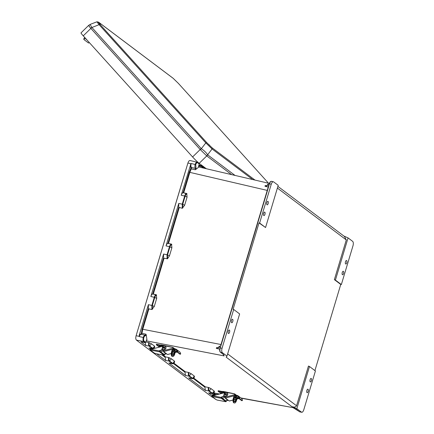 <?xml version="1.0" encoding="UTF-8"?>
<svg xmlns="http://www.w3.org/2000/svg" width="434" height="434" viewBox="0 0 434 434"><rect width="100%" height="100%" fill="white"/><g stroke="black" fill="none" stroke-linecap="round" stroke-linejoin="round"><path stroke-width="0.65" d="M264.941 214.336A1.79 0.765 101.8 0 0 264.642 212.085A1.79 0.765 101.8 0 0 263.617 213.344A1.79 0.765 101.8 0 0 263.91 215.589A1.79 0.765 101.8 0 0 264.941 214.336M232.787 321.496A1.79 0.765 101.8 0 0 232.494 319.25A1.79 0.765 101.8 0 0 231.468 320.504A1.79 0.765 101.8 0 0 231.761 322.755A1.79 0.765 101.8 0 0 232.787 321.496M311.422 380.678A1.79 0.765 101.8 0 0 311.129 378.432A1.79 0.765 101.8 0 0 310.098 379.685A1.79 0.765 101.8 0 0 310.397 381.936A1.79 0.765 101.8 0 0 311.422 380.678M343.571 273.518A1.79 0.765 101.8 0 0 343.278 271.266A1.79 0.765 101.8 0 0 342.252 272.525A1.79 0.765 101.8 0 0 342.545 274.771A1.79 0.765 101.8 0 0 343.571 273.518M268.163 203.579A1.79 0.765 -78.2 0 1 267.138 204.832A1.79 0.765 -78.2 0 1 266.845 202.586A1.79 0.765 -78.2 0 1 267.87 201.327A1.79 0.765 -78.2 0 1 268.163 203.579M228.241 331.261A1.79 0.765 101.8 0 0 228.534 333.513A1.79 0.765 101.8 0 0 229.559 332.254A1.79 0.765 101.8 0 0 229.266 330.008A1.79 0.765 101.8 0 0 228.241 331.261M346.799 262.76A1.79 0.765 101.8 0 0 346.506 260.508A1.79 0.765 101.8 0 0 345.48 261.767A1.79 0.765 101.8 0 0 345.773 264.013A1.79 0.765 101.8 0 0 346.799 262.76M306.871 390.443A1.79 0.765 -78.2 0 1 307.901 389.189A1.79 0.765 -78.2 0 1 308.194 391.435A1.79 0.765 -78.2 0 1 307.169 392.694A1.79 0.765 -78.2 0 1 306.871 390.443M341.352 284.563L335.406 280.093L348.063 237.903L352.685 241.38C353.417 242.194 353.52 243.653 352.994 245.752L341.352 284.563L340.755 284.444L314.91 370.587M241.255 398.222L292.831 407.602L296.612 409.533L299.661 411.828L301.446 412.17C302.308 412.555 303.089 411.757 303.784 409.788L315.426 370.972L309.48 366.497L308.46 366.052L296.547 405.763C295.842 407.163 294.247 407.417 291.762 406.539L226.147 357.155L226.977 356.119L239.633 313.928L233.687 309.458L222.045 348.269L220.25 347.927L220.439 347.303L220.038 347.905M299.406 411.638A0.45 0.396 127 0 0 299.514 411.763L299.514 411.763A0.45 0.396 127 0 0 299.661 411.828L301.738 412.3L296.823 408.687L309.48 366.497M296.823 408.687L291.762 406.539M271.825 181.45C270.962 181.065 270.181 181.857 269.481 183.826L269.221 183.826C269.785 182.079 270.566 181.244 271.559 181.32L273.588 181.851L278.216 185.334L265.559 227.524L259.017 222.924L259.613 223.049L271.255 184.233L269.481 183.826L269.297 184.455L267.908 184.162L266.498 186.392L265.028 186.343L268.255 187.038M233.687 309.458L233.096 309.334L259.017 222.924M277.391 188.074L346.294 239.931L334.381 279.642L340.755 284.444M213.159 397.517L212.4 397.3L136.412 340.104L143.643 341.509L145.157 342.648A0.45 0.396 -53 0 0 145.678 342.307L146.79 339.665M183.533 192.821L187.005 193.841C186.289 193.819 185.671 194.595 185.15 196.168L184.683 196.016C185.258 194.291 185.936 193.45 186.718 193.499L187.081 197.107L184.64 205.239L182.285 208.266L182.247 204.148L184.683 196.016L181.217 195.273L190.938 163.716L187.922 163.01L136.102 335.737C135.576 337.836 135.679 339.29 136.412 340.104M187.922 163.01C188.616 161.041 189.392 160.244 190.255 160.629M223.033 354.204L224.156 355.913L223.618 354.6L220.564 352.299L222.354 352.641L226.977 356.119M145.781 341.959L148.732 342.518C148.423 344.363 148.591 345.605 149.247 346.245L151.499 347.943M154.515 346.869L154.569 346.148L151.385 343.755L148.732 342.518M161.817 354.806L165.137 357.301L165.614 356.932L168.658 357.507C168.349 359.352 168.517 360.594 169.173 361.234L172.645 363.763L168.88 362.97L185.513 375.491L184.955 372.215L173.481 363.584M174.441 361.858L174.511 361.159L171.273 358.717L168.658 357.507M173.931 363.193L185.427 371.846L188.475 372.421L191.085 373.631L194.329 376.072L194.253 376.772M193.748 378.106L205.342 386.835L208.846 387.557L211.032 388.642L209.329 390.947L212.514 393.345C213.17 393.709 213.805 393.177 214.423 391.75L214.157 391.756M214.423 391.75L214.217 391.039L211.032 388.642M188.947 372.573C188.671 374.249 188.828 375.377 189.425 375.958L192.609 378.356C193.271 378.719 193.906 378.188 194.519 376.766C193.933 378.112 193.244 378.746 192.463 378.676L188.698 377.884L205.423 390.475L204.87 387.204L193.298 378.497M165.137 357.301L165.696 360.578L156.75 353.846M150.273 348.969L148.965 347.987L150.658 348.383M145.222 342.317L145.781 345.589L140.952 341.873M141.169 341.889L145.157 342.648M212.34 393.66L208.608 392.873L212.036 395.455M221.421 397.663L221.698 397.191M213.327 392.841L214.537 393.193L214.743 394.322L214.179 394.115L214.081 393.551L212.812 393.182M185.513 375.491L188.985 376.148L191.117 373.658L194.302 376.056L192.609 378.356L192.17 378.546L188.985 376.148C188.334 375.502 188.161 374.26 188.475 372.421M214.06 393.171L219.186 394.126M185.427 371.846L184.955 372.215M192.463 378.676L188.698 377.884M205.342 386.835L204.87 387.204M214.418 391.756C213.935 393.047 213.251 393.681 212.362 393.665L208.89 391.132C208.233 390.491 208.065 389.249 208.38 387.41M294.046 408.161L292.831 407.602L240.919 397.962M208.846 387.557C208.57 389.233 208.732 390.361 209.329 390.947L205.423 390.475M348.063 237.903L343.809 235.993M346.294 239.931L344.477 236.492L277.901 186.387M335.406 280.093L334.381 279.642M199.472 166.124L198.707 165.549M198.924 163.439A0.45 0.396 127 0 1 199.19 163.944L197.671 162.799C196.976 162.462 196.325 163.065 195.718 164.611L196.092 169.211L195.295 169.765L191.275 168.891L189.821 172.363L183.674 192.853L186.696 193.493M179.247 207.615L168.484 243.479L171.528 244.125C170.746 244.082 170.068 244.917 169.499 246.642L166.027 245.904C166.531 244.364 167.155 243.523 167.898 243.382L178.721 207.306L182.285 208.266M171.891 247.733L169.499 246.642L167.057 254.78L167.519 254.932L169.96 246.794C170.481 245.226 171.099 244.451 171.815 244.467L171.528 244.125L171.891 247.733L169.45 255.87L167.546 258.707L167.519 254.932L169.45 255.87M167.095 258.892L167.057 254.78L163.585 254.036L163.537 257.932L152.714 294.008L153.3 294.106L164.057 258.246L167.546 258.707M163.585 254.036L150.837 296.531C151.341 294.99 151.965 294.149 152.714 294.008L156.338 294.757C155.556 294.708 154.878 295.549 154.309 297.268L151.867 305.406L151.905 309.523L154.26 306.496L152.329 305.558L154.77 297.426C155.291 295.852 155.909 295.077 156.625 295.098L153.159 294.078M154.26 306.496L156.701 298.359L156.338 294.757M145.678 342.307L144.159 341.167C143.556 340.527 143.437 339.35 143.811 337.625C144.354 336.209 144.961 335.58 145.623 335.732L146.296 335.178L145.965 334.196L141.94 333.339L142.721 329.363L148.867 308.872L151.905 309.523M220.483 346.419L269.042 185.296L267.653 185.009L267.908 184.162M220.439 347.303L219.051 347.016L219.306 346.169L220.689 346.462L269.042 185.296M222.354 352.641C221.622 351.828 221.519 350.368 222.045 348.269M166.027 245.904L178.775 203.41L182.709 204.305L182.73 208.081M152.356 309.334L152.329 305.558L148.395 304.668L139.287 335.026L139.238 336.6C139.857 334.945 140.551 334.202 141.332 334.359L141.94 333.339L141.348 333.334L141.039 333.844A0.45 0.401 -68.4 0 0 141.251 334.337M146.296 335.178L146.958 339.827L146.567 339.757M148.395 304.668L148.347 308.558L142.168 329.156L141.348 333.334M172.645 363.763C173.318 363.92 174.007 363.285 174.701 361.858C174.088 363.274 173.454 363.806 172.797 363.442L174.484 361.142L171.3 358.744L169.613 361.045C169.016 360.464 168.853 359.336 169.13 357.659M218.145 347.558L216.674 347.509L216.295 348.415L217.846 348.464L219.306 346.169M219.051 347.016L217.846 348.464M219.723 349.153L216.295 348.415M223.618 354.6A0.45 0.396 127 0 1 223.467 354.529L220.418 352.234A0.45 0.396 127 0 0 220.564 352.299C219.832 351.486 219.729 350.032 220.25 347.927L220.022 347.97M145.965 334.196L145.336 335.216C144.571 335.043 143.876 335.775 143.253 337.419L139.238 336.6M143.811 337.625L143.258 337.419C142.824 339.404 142.949 340.771 143.643 341.509A0.45 0.396 127 0 0 144.159 341.167M145.623 335.732A0.45 0.401 -67.4 0 0 145.336 335.216L141.332 334.359M164.057 258.246L163.537 257.932M148.867 308.872L148.347 308.558M223.364 354.404A0.45 0.396 127 0 0 223.467 354.529L224.156 355.913L146.128 340.793M153.452 348.654L154.775 346.869C154.162 348.285 153.528 348.817 152.871 348.453L154.569 346.148M151.385 343.755L149.687 346.055C149.09 345.475 148.927 344.346 149.204 342.665M273.588 181.851C272.731 181.466 271.95 182.264 271.255 184.233M265.559 227.524L259.613 223.049M196.092 169.211L198.723 167.079M198.669 167.057L199.19 163.944M190.797 168.511L190.851 167.812A0.45 0.385 139.9 0 1 191.394 167.491L191.275 168.891L190.797 168.511L189.267 172.157L189.821 172.363L267.246 190.407M181.217 195.273C181.721 193.738 182.345 192.897 183.088 192.75L189.267 172.157M178.721 207.306L178.775 203.41M198.501 166.374L199.331 166.092L202.732 166.868M267.653 185.009L266.498 186.392M265.028 186.343L265.152 185.562L266.704 185.611M195.295 169.765L195.398 168.354C194.828 167.524 194.752 166.206 195.159 164.405L195.159 164.405C195.864 162.614 196.613 161.909 197.405 162.3L189.989 160.504M190.938 163.716L191.166 163.515C190.748 165.316 190.824 166.64 191.394 167.491L195.398 168.354A0.45 0.385 139.1 0 0 195.935 168.034M195.718 164.611L191.166 163.515M201.495 167.611L202.754 166.873L203.302 167.34L202.032 167.736M171.533 244.13L168.343 243.447M168.484 243.479L167.898 243.382L168.484 243.479M183.674 192.853L183.088 192.75L183.674 192.853M205.461 168.083A0.966 0.857 127 0 1 205.353 168.066L204.105 167.779L204.316 167.372M198.734 165.446L203.253 166.482A0.966 0.857 -53 0 0 203.362 166.499M203.101 167.025L204.295 167.269A0.966 0.857 -53 0 0 204.403 167.285M202.499 165.853L198.864 165.018M204.132 167.231L205.054 167.925A0.966 0.857 -53 0 0 205.456 168.077M100.395 24.233L99.033 22.969L100.395 24.233M209.551 145.206L208.716 144.441L209.551 145.206M176.388 81.429L175.021 80.16L176.388 81.429M89.192 25.72C88.227 24.89 88.72 25.72 90.663 28.199L200.188 149.524L192.593 156.956A6.803 0.532 45.6 0 0 199.163 163.341L206.329 168.739M192.593 156.956L83.252 35.848A6.803 0.532 -134.4 0 1 81.006 32.876L88.682 25.362L90.218 24.38L97.042 21.771M206.774 142.656L211.993 147.728A1.118 0.993 127 0 1 212.08 148.971L205.83 142.9A1.118 0.51 -42.1 0 1 206.774 142.656L100.032 24.423A1.118 0.51 -42.1 0 0 99.088 24.667C97.026 22.096 96.532 21.266 97.617 22.188M178.466 83.474A1.118 0.51 137.9 0 0 178.439 83.442A1.118 0.51 137.9 0 0 178.407 83.409L268.527 183.229L178.439 83.442L173.063 78.223A1.118 0.993 -53 0 0 172.916 78.136M173.188 78.337L98.8 22.356A1.118 0.993 -53 0 0 98.681 22.242L173.063 78.223A1.118 0.993 -53 0 1 173.188 78.337L178.407 83.409M206.638 155.811A4.476 3.879 -35.4 0 0 207.577 154.764C206.416 152.763 204.338 150.739 201.327 148.688L201.257 148.623A4.476 2.034 -42.1 0 0 200.188 149.524L206.758 155.909L231.637 174.636M200.389 149.735A4.476 1.877 -51.5 0 1 201.327 148.688L205.83 142.9L99.088 24.667L91.916 27.51L201.257 148.623M90.38 24.955L91.856 27.434A4.476 2.148 -32.3 0 0 90.663 28.199M85.118 37.915A10.801 9.581 -53 0 0 85.102 37.932L84.711 38.376A1.421 0.656 132.3 0 0 84.277 39.825A1.421 0.656 132.3 0 0 84.299 39.841L88.368 42.901A1.421 0.656 132.3 0 0 89.382 42.64M84.261 39.803L83.93 39.505A1.421 0.656 -47.7 0 1 83.908 39.483A1.421 0.656 -47.7 0 1 84.337 38.04L84.728 37.595A11.371 10.085 127 0 1 84.776 37.536M86.805 39.782L85.666 38.919M85.639 38.886L85.688 38.371M85.601 38.756L86.464 39.407M163.656 348.225A0.711 0.629 -53 0 0 164.725 347.97A0.711 0.629 -53 0 0 164.502 347.102M165.321 346.37A1.79 1.59 127 0 1 164.584 349.538L160.184 350.58A0.684 0.608 -53 0 0 159.669 351.079L159.452 350.949A0.711 0.298 100.7 0 0 159.528 351.817L150.739 350.151L151.482 350.71L151.119 350.672A1.421 1.259 127 0 1 151.222 348.035L152.198 347.705L152.307 348.225L151.33 348.556A0.852 0.754 -53 0 0 150.707 349.397M162.783 346.24L163.916 346.05A1.79 1.59 127 0 1 164.377 349.381L161.73 349.967L162.783 346.24L150.945 349.332L159.452 350.949M164.459 352.603A1.649 1.465 -53 0 0 165.289 352.972L165.479 352.983M165.685 353.14L165.495 353.13A1.649 1.465 127 0 1 164.687 352.782M177.539 352.37L179.953 354.187L180.653 353.634L180.479 354.101L178.065 352.283L177.539 352.37L177.18 351.513L177.718 351.421L178.065 352.283M159.88 346.999A0.711 0.629 127 0 1 160.406 346.495L163.39 345.714A0.711 0.629 127 0 1 163.672 345.703L172.423 347.363A0.711 0.629 127 0 1 172.895 347.938L173.182 349.088L173.589 349.397L173.795 348.871L173.589 349.397L176.746 351.621A3.494 3.098 127 0 1 177.197 351.567M175.152 352.511L177.061 352.012L176.746 351.621M173.812 349.413A3.494 3.098 127 0 1 176.133 349.918A3.494 3.098 127 0 1 177.18 351.513M173.795 348.871A4.063 3.602 127 0 1 176.475 349.468A4.063 3.602 127 0 1 177.718 351.421M176.475 349.468L179.41 351.676A4.063 3.602 127 0 1 180.653 353.634M160.33 351.773L163.325 350.987M163.938 354.486L164.285 354.551A0.684 0.608 127 0 1 164.795 354.052L165.007 354.209A0.684 0.608 -53 0 0 164.486 354.73L159.663 351.101M166.358 353.645L164.795 354.052M150.647 350.466L153.549 352.652A1.421 1.259 -53 0 0 154.021 352.858L155.247 353.542L164.036 355.213L159.528 351.817M164.036 355.213A0.711 0.298 100.7 0 0 164.09 355.234A0.711 0.298 100.7 0 0 164.486 354.735M153.479 348.67L152.198 347.705M153.05 348.784L152.307 348.225M166.569 353.802L165.007 354.209M159.457 350.943A0.684 0.608 127 0 1 159.972 350.422L161.73 349.967M150.739 350.151A0.711 0.298 -79.3 0 1 150.636 349.419L150.945 349.332M163.184 350.108L162.576 350.064M163 349.95L163.271 350.732L172.9 348.214M173.182 349.088L163.623 351.589L167.502 354.507L171.273 353.526M163.623 351.589L163.271 350.732M171.983 350.379L172.206 349.847L173.665 349.717L176.096 351.616M176.058 351.518L175.303 351.969M174.023 351.914L172.987 351.133M177.061 352.012L177.305 351.529L177.061 352.012M173.584 348.86L173.101 348.095A0.711 0.629 -53 0 0 172.754 347.558M173.361 350.699L173.909 351.111M175.472 351.377L175.765 351.301M159.207 345.947L158.708 346.224L160.081 346.609L159.207 345.947M174.067 350.618A2.468 1.042 100.7 0 0 173.866 350.531A2.468 1.042 100.7 0 0 172.434 352.511A2.468 1.042 100.7 0 0 172.748 355.283A2.468 1.042 100.7 0 0 172.949 355.375A2.468 1.042 100.7 0 0 174.381 353.395A2.468 1.042 100.7 0 0 174.067 350.618M159.886 346.978L158.958 346.799L156.289 344.791L160.623 345.61M174.077 348.827L173.106 348.28M172.705 349.717L172.07 351.947A3.618 1.53 100.7 0 0 172.439 356.379A3.618 1.53 100.7 0 0 172.732 356.509A3.618 1.53 100.7 0 0 174.745 353.96L175.542 351.133M173.15 348.133A0.711 0.629 -53 0 0 172.705 347.341L164.269 345.529A0.711 0.298 100.7 0 0 164.215 345.507A0.711 0.298 100.7 0 0 163.916 345.752M172.732 356.509L172.227 356.412A3.618 1.53 -79.3 0 1 171.935 356.281A3.618 1.53 -79.3 0 1 171.566 351.849L172.124 349.869M160.824 345.084L156.441 344.254L156.289 344.791M173.6 350.558A2.468 1.042 -79.3 0 1 173.925 353.054A2.468 1.042 -79.3 0 1 172.71 355.256M160.374 346.506L160.683 345.41A0.711 0.298 -79.3 0 1 161.074 344.911A0.711 0.298 -79.3 0 1 161.133 344.938L164.15 345.507M165.311 352.858A1.763 1.562 127 0 1 164.312 352.489M163.683 351.632A1.763 1.562 -53 0 0 165.099 352.701M225.42 394.712A0.711 0.629 -53 0 0 226.494 394.452A0.711 0.629 -53 0 0 226.266 393.584M227.09 392.851A1.79 1.59 127 0 1 226.353 396.025L221.948 397.067A0.684 0.608 -53 0 0 221.438 397.566L221.221 397.43A0.711 0.298 100.7 0 0 221.291 398.303L212.508 396.633L213.246 397.191L212.882 397.159A1.421 1.259 127 0 1 212.986 394.522L213.962 394.191L214.071 394.707L213.099 395.038A0.852 0.754 -53 0 0 212.47 395.884M224.546 392.727L225.68 392.531A1.79 1.59 127 0 1 226.141 395.862L223.494 396.448L224.546 392.727L212.709 395.819L221.221 397.43A0.684 0.608 127 0 1 221.741 396.909L223.494 396.448M226.222 399.09A1.649 1.465 -53 0 0 227.053 399.454L227.242 399.47M227.454 399.627L227.264 399.611A1.649 1.465 127 0 1 226.45 399.264M239.302 398.857L241.716 400.674L242.416 400.115L242.243 400.582L239.834 398.77L239.302 398.857L238.944 397.994L239.481 397.907L239.834 398.77M221.644 393.481A0.711 0.629 127 0 1 222.175 392.982L225.154 392.2A0.711 0.629 127 0 1 225.436 392.19L234.186 393.85A0.711 0.629 127 0 1 234.658 394.425L234.946 395.575L235.353 395.884L235.559 395.358L235.353 395.884L238.51 398.108A3.494 3.098 127 0 1 238.96 398.054M236.915 398.992L238.825 398.493L238.51 398.108M235.575 395.895A3.494 3.098 127 0 1 237.897 396.405A3.494 3.098 127 0 1 238.944 397.994M235.559 395.358A4.063 3.602 127 0 1 238.239 395.949A4.063 3.602 127 0 1 239.481 397.907M238.239 395.949L241.179 398.162A4.063 3.602 127 0 1 242.416 400.115M222.094 398.255L225.089 397.473M225.702 400.973L226.049 401.038A0.684 0.608 127 0 1 226.564 400.539L226.77 400.696A0.684 0.608 -53 0 0 226.255 401.217L226.25 401.222A0.711 0.298 100.7 0 1 225.859 401.721A0.711 0.298 100.7 0 1 225.799 401.694L221.291 398.303M228.121 400.132L226.564 400.539M226.049 401.038L221.432 397.587M212.41 396.953L215.313 399.134A1.421 1.259 -53 0 0 215.785 399.345L217.011 400.029L225.799 401.694M215.242 395.157L213.962 394.191M214.814 395.265L214.071 394.707M228.333 400.289L226.77 400.696M212.508 396.633A0.711 0.298 -79.3 0 1 212.4 395.906L212.709 395.819M224.948 396.595L224.34 396.546M224.763 396.437L225.034 397.213L234.664 394.696M234.946 395.575L225.387 398.076L229.266 400.994L233.036 400.007M225.387 398.076L225.034 397.213M233.747 396.86L233.969 396.329L235.429 396.204L237.859 398.103M237.821 398.005L237.072 398.455M235.787 398.401L234.751 397.62M238.825 398.493L239.069 398.011L238.825 398.493M235.347 395.347L234.87 394.582A0.711 0.629 -53 0 0 234.523 394.045M235.125 397.181L235.673 397.598M237.235 397.864L237.534 397.788L237.382 398.374M220.971 392.434L220.477 392.705L221.845 393.09L220.971 392.434M235.83 397.105A2.468 1.042 100.7 0 0 235.629 397.012A2.468 1.042 100.7 0 0 234.197 398.998A2.468 1.042 100.7 0 0 234.512 401.77A2.468 1.042 100.7 0 0 234.713 401.862A2.468 1.042 100.7 0 0 236.145 399.882A2.468 1.042 100.7 0 0 235.83 397.105M221.649 393.459L220.727 393.285L218.052 391.273L222.387 392.097M235.841 395.314L234.875 394.766M234.468 396.199L233.834 398.434A3.618 1.53 100.7 0 0 234.203 402.861A3.618 1.53 100.7 0 0 234.496 402.996A3.618 1.53 100.7 0 0 236.508 400.441L237.306 397.615M234.913 394.614A0.711 0.629 -53 0 0 234.474 393.822L226.033 392.016A0.711 0.298 100.7 0 0 225.978 391.989A0.711 0.298 100.7 0 0 225.68 392.233M234.496 402.996L233.991 402.898A3.618 1.53 -79.3 0 1 233.698 402.768A3.618 1.53 -79.3 0 1 233.329 398.336L233.893 396.351M222.588 391.571L218.204 390.736L218.052 391.273M235.364 397.039A2.468 1.042 -79.3 0 1 235.689 399.535A2.468 1.042 -79.3 0 1 234.474 401.738M222.137 392.992L222.447 391.897A0.711 0.298 -79.3 0 1 222.843 391.397A0.711 0.298 -79.3 0 1 222.897 391.419L225.913 391.994M227.074 399.345A1.763 1.562 127 0 1 226.076 398.976M225.447 398.119A1.763 1.562 -53 0 0 226.868 399.188M227.638 353.905L296.547 405.763M213.783 392.927L219.62 394.012M165.614 356.932L163.113 355.05M154.336 348.448L154.01 348.198M208.608 392.873L212.074 393.529L214.217 391.039M165.696 360.578L169.613 361.045L172.797 363.442L168.88 362.97M150.728 348.318L148.965 347.987M145.781 345.589L149.687 346.055L151.976 347.78M212.4 397.3L213.023 397.414M216.913 394.718L214.743 394.322L214.629 394.696M214.315 393.22A0.45 0.401 -95.6 0 0 214.081 393.551M221.004 344.531L142.168 329.156M150.837 296.531L154.309 297.268L156.701 298.359M139.151 336.328L136.102 335.737M141.039 333.844L139.287 335.026M269.091 184.412L269.221 183.826L269.047 184.401M190.851 167.812L190.325 164.909M204.631 168.338L203.302 167.34L203.356 168.045M187.081 197.107L185.15 196.168L182.709 204.305L184.64 205.239M203.02 167.003L203.302 167.34L203.02 167.003M197.671 162.799A0.45 0.396 -53 0 0 197.405 162.3M205.353 168.066L206.204 168.707M203.253 166.482L204.295 167.269M98.8 22.356C97.764 21.635 98.171 22.324 100.032 24.423M211.993 147.728L254.97 180.072M199.163 163.341L206.758 155.909A4.476 3.971 127 0 0 207.615 154.802L235.011 175.417M252.696 179.54L212.08 148.971L207.615 154.802M91.916 27.51A4.476 2.034 -42.1 0 0 90.847 28.416L83.252 35.848M84.337 38.04L84.711 38.376M164.182 347.129A0.532 0.472 -53 0 0 163.9 348.139A0.532 0.472 -53 0 0 164.182 347.129M164.291 347.016A0.705 0.624 127 0 1 163.916 348.35A0.705 0.624 127 0 1 164.264 347.01L163.786 348.323M154.021 352.858L151.119 350.672M152.003 349.055L151.33 348.556M163.179 346.245L162.121 349.967M162.978 346.24L161.925 349.967M172.309 353.254L173.963 352.82M175.781 351.312L175.618 351.887M159.148 346.424L159.549 346.728L159.148 346.424M171.566 351.849L172.07 351.947M162.924 345.838L160.683 345.41M225.951 393.616A0.532 0.472 -53 0 0 225.664 394.625A0.532 0.472 -53 0 0 225.951 393.616M225.68 394.837A0.705 0.624 127 0 1 226.06 393.502A0.705 0.624 127 0 1 225.68 394.837M215.785 399.345L212.882 397.159M213.767 395.542L213.099 395.038M224.942 392.727L223.89 396.454M224.747 392.727L223.689 396.454M234.072 399.736L235.733 399.302M220.917 392.911L221.313 393.209L220.917 392.911M233.329 398.336L233.834 398.434M224.687 392.32L222.447 391.897M293.427 407.889L299.954 411.958M221.443 397.761L221.785 397.132M220.418 352.234C219.599 351.437 219.458 349.999 219.989 347.927L220.174 347.303M220.439 346.408L268.782 185.291M138.565 327.529L161.893 249.637M198.571 166.927L269.351 183.425M204.951 168.414L202.754 166.873M197.144 162.17L199.06 163.504M185.302 171.614L161.963 249.398M98.681 22.242L97.037 21.771M84.277 39.825L83.908 39.483M164.28 347.01L164.632 347.2M180.039 354.215L180.566 354.128M155.307 353.569L164.09 355.234M167.595 354.535L171.267 353.574M172.303 353.303L173.958 352.869M175.135 352.56L177.153 352.034M163.244 350.52L162.642 350.07M158.708 346.224L160.081 346.609M174.777 348.822L172.944 347.444M161.074 344.911L164.215 345.507M226.396 393.681L226.043 393.497L225.55 394.81M241.803 400.701L242.329 400.615M217.071 400.056L225.859 401.721M229.358 401.021L233.031 400.061M234.072 399.79L235.722 399.356M236.904 399.047L238.917 398.521M225.007 397.007L224.405 396.551M220.477 392.705L221.845 393.09M236.541 395.309L234.707 393.926M222.843 391.397L225.978 391.989"/></g></svg>
